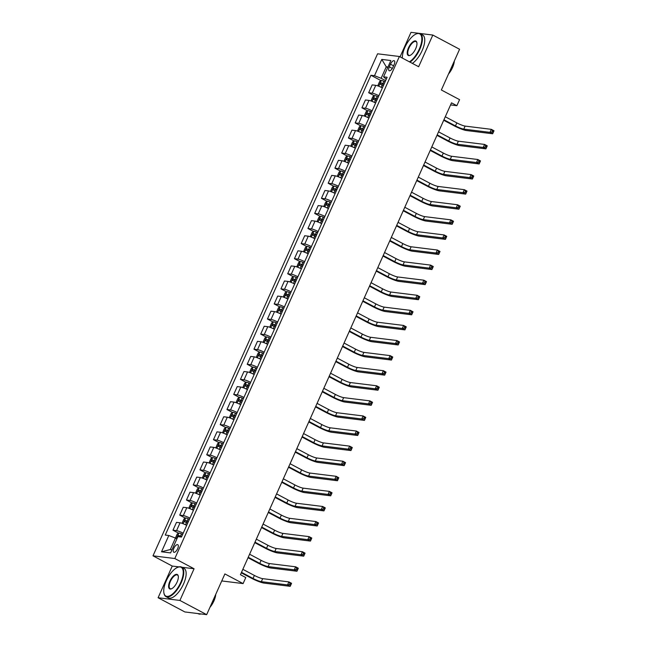 <?xml version="1.0" encoding="UTF-8"?>
<svg xmlns="http://www.w3.org/2000/svg" width="647" height="647" viewBox="0 0 647 647"><rect width="100%" height="100%" fill="white"/><g stroke="black" fill="none" stroke-linecap="round" stroke-linejoin="round"><path stroke-width="0.97" d="M177.658 548.688A4.278 1.795 -62 0 0 177.771 544.685A4.278 1.795 -62 0 0 173.881 548.227A4.278 1.795 -62 0 0 173.768 552.231A4.278 1.795 -62 0 0 177.658 548.688M158.094 597.739L184.856 611.949L206.668 614.65L179.906 600.44L194.076 568.762L174.811 558.531L152.999 555.83L172.264 566.06L158.094 597.739L179.906 600.44M174.811 558.531L399.385 56.491L377.573 53.798L152.999 555.83M418.989 33.337L411.007 32.35L400.048 56.847M399.385 56.491L418.649 66.73L432.819 35.051L419.321 33.377M432.819 35.051L459.58 49.261L441.359 89.99L459.564 99.654L456.863 105.687L451.509 102.841L240.433 574.706L245.787 577.553L243.086 583.586L224.889 573.921L206.668 614.65M390.473 64.182L389.284 66.835A4.141 1.739 -62 0 0 389.171 70.717A4.141 1.739 -62 0 0 392.939 67.288L394.128 64.635A4.141 1.739 -62 0 0 394.241 60.745A4.141 1.739 -62 0 0 390.473 64.182L393.586 65.832M387.957 67.013L386.259 66.803L381.132 78.271L374.492 75.707L370.925 75.262L165.244 535.061L168.81 535.498L175.45 538.061L170.323 549.529L172.021 549.74M374.492 75.707L381.779 59.411L390.853 60.535L383.566 76.823L386.259 79.217M168.81 535.498L161.524 551.794L170.606 552.91L177.893 536.622L181.459 537.067L387.132 77.268L383.566 76.823M221.751 580.941L243.086 583.586M450.587 104.911L456.863 105.687M387.707 67.571L386.259 66.803L381.779 59.411M385.62 80.657L381.132 78.271M176.906 538.83L175.45 538.061M370.925 75.262L381.059 80.649M382.377 87.895A5.346 0.768 -155.9 0 0 375.745 85.331L372.179 84.894L368.669 92.731L374.314 95.732M183.182 533.209A5.346 0.768 -155.9 0 0 176.55 530.645L172.984 530.2L178.629 533.201M172.984 530.2L176.494 522.364L180.06 522.8A5.346 0.768 -155.9 0 1 186.692 525.364M189.927 518.126A5.346 0.768 -155.9 0 0 183.295 515.562L179.729 515.117L185.374 518.118M179.729 515.117L183.238 507.272L186.805 507.717A5.346 0.768 -155.9 0 1 193.437 510.281M196.68 503.034A5.346 0.768 -155.9 0 0 190.04 500.479L186.473 500.034L192.119 503.034M186.473 500.034L189.983 492.189L193.55 492.634A5.346 0.768 -155.9 0 1 200.19 495.19M203.425 487.951A5.346 0.768 -155.9 0 0 196.793 485.387L193.227 484.951L198.872 487.943M193.227 484.951L196.737 477.106L200.303 477.543A5.346 0.768 -155.9 0 1 206.935 480.106M210.178 472.868A5.346 0.768 -155.9 0 0 203.538 470.304L199.972 469.859L205.617 472.86M199.972 469.859L203.481 462.023L207.048 462.459A5.346 0.768 -155.9 0 1 213.68 465.023M216.923 457.785A5.346 0.768 -155.9 0 0 210.291 455.221L206.725 454.776L212.362 457.777M206.725 454.776L210.226 446.931L213.793 447.376A5.346 0.768 -155.9 0 1 220.433 449.94M223.668 442.694A5.346 0.768 -155.9 0 0 217.036 440.138L213.47 439.693L219.115 442.694M213.47 439.693L216.98 431.848L220.546 432.293A5.346 0.768 -155.9 0 1 227.178 434.857M230.421 427.61A5.346 0.768 -155.9 0 0 223.781 425.047L220.215 424.61L225.86 427.602M220.215 424.61L223.725 416.765L227.291 417.202A5.346 0.768 -155.9 0 1 233.931 419.766M237.166 412.527A5.346 0.768 -155.9 0 0 230.534 409.963L226.968 409.527L232.605 412.519M226.968 409.527L230.469 401.682L234.036 402.119A5.346 0.768 -155.9 0 1 240.676 404.682M243.911 397.444A5.346 0.768 -155.9 0 0 237.279 394.88L233.713 394.435L239.358 397.436M233.713 394.435L237.223 386.591L240.789 387.035A5.346 0.768 -155.9 0 1 247.421 389.599M250.664 382.353A5.346 0.768 -155.9 0 0 244.024 379.797L240.458 379.352L246.103 382.353M240.458 379.352L243.968 371.507L247.534 371.952A5.346 0.768 -155.9 0 1 254.174 374.516M257.409 367.27A5.346 0.768 -155.9 0 0 250.777 364.706L247.211 364.269L252.856 367.261M247.211 364.269L250.721 356.424L254.287 356.861A5.346 0.768 -155.9 0 1 260.919 359.425M264.154 352.186A5.346 0.768 -155.9 0 0 257.522 349.623L253.956 349.186L259.601 352.178M253.956 349.186L257.466 341.341L261.032 341.778A5.346 0.768 -155.9 0 1 267.664 344.341M270.907 337.103A5.346 0.768 -155.9 0 0 264.267 334.539L260.701 334.095L266.346 337.095M260.701 334.095L264.211 326.25L267.777 326.695A5.346 0.768 -155.9 0 1 274.417 329.258M277.652 322.02A5.346 0.768 -155.9 0 0 271.02 319.456L267.454 319.011L273.099 322.012M267.454 319.011L270.964 311.167L274.53 311.611A5.346 0.768 -155.9 0 1 281.162 314.175M284.405 306.929A5.346 0.768 -155.9 0 0 277.765 304.365L274.199 303.928L279.844 306.921M274.199 303.928L277.709 296.083L281.275 296.52A5.346 0.768 -155.9 0 1 287.907 299.084M291.15 291.846A5.346 0.768 -155.9 0 0 284.518 289.282L280.952 288.845L286.589 291.837M280.952 288.845L284.454 281L288.02 281.437A5.346 0.768 -155.9 0 1 294.66 284.001M297.895 276.762A5.346 0.768 -155.9 0 0 291.263 274.199L287.697 273.754L293.342 276.754M287.697 273.754L291.207 265.909L294.773 266.354A5.346 0.768 -155.9 0 1 301.405 268.917M304.648 261.679A5.346 0.768 -155.9 0 0 298.008 259.115L294.442 258.671L300.087 261.671M294.442 258.671L297.952 250.826L301.518 251.271A5.346 0.768 -155.9 0 1 308.158 253.834M311.393 246.588A5.346 0.768 -155.9 0 0 304.761 244.024L301.195 243.587L306.832 246.58M301.195 243.587L304.697 235.743L308.263 236.179A5.346 0.768 -155.9 0 1 314.903 238.743M318.138 231.505A5.346 0.768 -155.9 0 0 311.506 228.941L307.94 228.504L313.585 231.497M307.94 228.504L311.45 220.659L315.016 221.096A5.346 0.768 -155.9 0 1 321.648 223.66M324.891 216.422A5.346 0.768 -155.9 0 0 318.251 213.858L314.685 213.413L320.33 216.413M314.685 213.413L318.195 205.568L321.761 206.013A5.346 0.768 -155.9 0 1 328.401 208.577M331.636 201.338A5.346 0.768 -155.9 0 0 325.004 198.775L321.438 198.33L327.083 201.33M321.438 198.33L324.948 190.485L328.514 190.93A5.346 0.768 -155.9 0 1 335.146 193.493M338.381 186.247A5.346 0.768 -155.9 0 0 331.749 183.683L328.183 183.247L333.828 186.239M328.183 183.247L331.693 175.402L335.259 175.847A5.346 0.768 -155.9 0 1 341.891 178.402M345.134 171.164A5.346 0.768 -155.9 0 0 338.494 168.6L334.928 168.163L340.573 171.156M334.928 168.163L338.438 160.319L342.004 160.755A5.346 0.768 -155.9 0 1 348.644 163.319M351.879 156.081A5.346 0.768 -155.9 0 0 345.247 153.517L341.681 153.072L347.326 156.073M341.681 153.072L345.191 145.227L348.757 145.672A5.346 0.768 -155.9 0 1 355.389 148.236M358.632 140.997A5.346 0.768 -155.9 0 0 351.992 138.434L348.426 137.989L354.071 140.989M348.426 137.989L351.936 130.144L355.502 130.589A5.346 0.768 -155.9 0 1 362.134 133.153M365.377 125.906A5.346 0.768 -155.9 0 0 358.745 123.342L355.179 122.906L360.816 125.906M355.179 122.906L358.681 115.061L362.247 115.506A5.346 0.768 -155.9 0 1 368.887 118.061M372.122 110.823A5.346 0.768 -155.9 0 0 365.49 108.259L361.924 107.823L367.569 110.815M361.924 107.823L365.434 99.978L369 100.414A5.346 0.768 -155.9 0 1 375.632 102.978M378.875 95.74A5.346 0.768 -155.9 0 0 372.235 93.176L368.669 92.731M161.524 551.794L170.323 549.529M194.076 568.762L181.928 567.257M178.936 566.885L172.264 566.06M381.576 87.482L382.409 87.838M378.495 86.14L378.026 85.145L379.643 81.522L381.366 80.463A3.542 0.51 24.1 0 1 383.922 81.296L385.111 81.797M443.931 119.784L455.472 125.906A6.68 0.962 -155.9 0 0 463.77 129.117L489.973 132.352L491.324 129.335L494.001 130.759L492.65 133.775L466.447 130.532A10.02 1.44 24.1 0 1 454 125.728L443.713 120.269M384.083 84.094L382.895 83.592A3.542 0.51 -155.9 0 0 380.913 82.881L380.266 84.328A3.542 0.51 24.1 0 1 382.248 85.04L383.436 85.541M381.803 85.145L382.45 83.698L383.978 84.32M445.282 116.759L456.822 122.89A6.68 0.962 -155.9 0 0 465.12 126.1L491.324 129.335L492.488 130.767L491.946 131.972L493.022 132.538L493.556 131.333L492.488 130.767M493.022 132.538L492.65 133.775L489.973 132.352L491.946 131.972M493.556 131.333L494.001 130.759M374.823 102.566L375.656 102.922M371.75 101.223L371.281 100.228L372.898 96.605L374.613 95.546A3.542 0.51 24.1 0 1 377.177 96.387L378.358 96.888M437.186 134.867L448.727 140.989A6.68 0.962 -155.9 0 0 457.025 144.2L483.228 147.443L484.579 144.427L487.256 145.842L485.905 148.859L459.702 145.624A10.02 1.44 24.1 0 1 447.247 140.811L436.968 135.352M377.33 99.177L376.15 98.676A3.542 0.51 -155.9 0 0 374.168 97.964L373.513 99.412A3.542 0.51 24.1 0 1 375.503 100.123L376.683 100.625M375.058 100.228L375.705 98.781L377.233 99.412M438.537 131.851L450.069 137.973A6.68 0.962 -155.9 0 0 458.375 141.183L484.579 144.427L485.743 145.85L485.201 147.055L486.269 147.621L486.811 146.416L485.743 145.85M486.269 147.621L485.905 148.859L483.228 147.443L485.201 147.055M486.811 146.416L487.256 145.842M368.078 117.649L368.911 118.005M364.997 116.306L364.528 115.312L366.145 111.688L367.868 110.629A3.542 0.51 24.1 0 1 370.424 111.47L371.613 111.971M430.441 149.95L441.974 156.081A6.68 0.962 -155.9 0 0 450.272 159.283L476.483 162.526L477.826 159.51L480.503 160.925L479.152 163.95L452.949 160.707A10.02 1.44 24.1 0 1 440.502 155.895L430.223 150.436M370.585 114.26L369.397 113.759A3.542 0.51 -155.9 0 0 367.415 113.047L366.768 114.495A3.542 0.51 24.1 0 1 368.75 115.206L369.938 115.708M368.313 115.312L368.96 113.864L370.48 114.495M431.784 146.934L443.324 153.064A6.68 0.962 -155.9 0 0 451.622 156.267L477.826 159.51L478.99 160.933L478.457 162.138L479.524 162.712L480.066 161.499L478.99 160.933M479.524 162.712L479.152 163.95L476.483 162.526L478.457 162.138M480.066 161.499L480.503 160.925M361.333 132.74L362.166 133.088M358.252 131.398L357.783 130.395L359.4 126.78L361.123 125.72A3.542 0.51 24.1 0 1 363.679 126.553L364.859 127.055M423.688 165.034L435.229 171.164A6.68 0.962 -155.9 0 0 443.527 174.367L469.73 177.61L471.081 174.593L473.758 176.016L472.407 179.033L446.204 175.79A10.02 1.44 24.1 0 1 433.757 170.978L423.47 165.519M363.84 129.351L362.652 128.85A3.542 0.51 -155.9 0 0 360.67 128.13L360.023 129.586A3.542 0.51 24.1 0 1 362.005 130.298L363.193 130.799M361.56 130.403L362.207 128.955L363.735 129.578M425.039 162.017L436.579 168.147A6.68 0.962 -155.9 0 0 444.877 171.35L471.081 174.593L472.245 176.016L471.703 177.229L472.779 177.796L473.313 176.591L472.245 176.016M472.779 177.796L472.407 179.033L469.73 177.61L471.703 177.229M473.313 176.591L473.758 176.016M354.58 147.823L355.413 148.171M351.507 146.481L351.03 145.486L352.655 141.863L354.37 140.803A3.542 0.51 24.1 0 1 356.926 141.636L358.115 142.138M416.943 180.117L428.476 186.247A6.68 0.962 -155.9 0 0 436.782 189.458L462.985 192.693L464.336 189.676L467.013 191.1L465.662 194.116L439.459 190.873A10.02 1.44 24.1 0 1 427.004 186.069L416.725 180.602M357.087 144.435L355.907 143.933A3.542 0.51 -155.9 0 0 353.917 143.222L353.27 144.669A3.542 0.51 24.1 0 1 355.26 145.381L356.44 145.882M354.815 145.486L355.462 144.038L356.99 144.661M418.294 177.1L429.826 183.23A6.68 0.962 -155.9 0 0 438.132 186.441L464.336 189.676L465.5 191.108L464.958 192.313L466.026 192.879L466.568 191.674L465.5 191.108M466.026 192.879L465.662 194.116L462.985 192.693L464.958 192.313M466.568 191.674L467.013 191.1M409.422 61.829A16.296 6.858 -62 0 0 419.28 49.156A16.296 6.858 -62 0 0 416.053 34.024A16.296 6.858 -62 0 0 404.893 47.377A16.296 6.858 -62 0 0 402.345 58.068M416.256 33.935A16.701 7.028 118 0 1 416.466 33.846A16.701 7.028 118 0 1 420.243 33.693A16.701 7.028 118 0 1 419.774 49.35A16.701 7.028 118 0 1 409.996 62.128M415.681 48.711A8.152 3.429 118 0 1 410.101 55.391A8.152 3.429 118 0 1 408.492 47.821A8.152 3.429 118 0 1 413.417 41.489A8.152 3.429 118 0 1 416.878 42.637A8.152 3.429 118 0 1 415.681 48.711M416.911 42.872A7.748 3.259 -62 0 0 416.037 41.594A7.748 3.259 -62 0 0 408.985 48.015A7.748 3.259 -62 0 0 408.775 55.286A7.748 3.259 -62 0 0 410.319 55.294M453.539 62.759A16.701 7.028 118 0 1 452.107 66.52A16.701 7.028 118 0 1 450.207 70.216M454.356 60.947A12.026 5.055 118 0 1 452.504 67.571A12.026 5.055 118 0 1 448.549 73.936M420.243 33.693L422.596 34.938A16.701 7.028 118 0 1 422.127 50.603A16.701 7.028 118 0 1 412.349 63.382M180.675 582.567A16.296 6.858 -62 0 0 177.448 567.435A16.296 6.858 -62 0 0 166.287 580.788A16.296 6.858 -62 0 0 163.901 592.943A16.296 6.858 -62 0 0 170.816 595.24A16.296 6.858 -62 0 0 180.675 582.567M177.65 567.346A16.701 7.028 118 0 1 177.86 567.257A16.701 7.028 118 0 1 181.629 567.104A16.701 7.028 118 0 1 181.168 582.761A16.701 7.028 118 0 1 165.972 596.599A16.701 7.028 118 0 1 163.982 593.388A16.701 7.028 118 0 1 163.942 593.162M177.076 582.122A8.152 3.429 118 0 1 171.495 588.802A8.152 3.429 118 0 1 169.886 581.232A8.152 3.429 118 0 1 174.811 574.9A8.152 3.429 118 0 1 178.273 576.048A8.152 3.429 118 0 1 177.076 582.122M178.305 576.283A7.748 3.259 -62 0 0 177.432 575.005A7.748 3.259 -62 0 0 170.379 581.427A7.748 3.259 -62 0 0 170.169 588.689A7.748 3.259 -62 0 0 171.714 588.705M214.933 596.17A16.701 7.028 118 0 1 213.494 599.931A16.701 7.028 118 0 1 211.601 603.627M215.75 594.358A12.026 5.055 118 0 1 213.898 600.982A12.026 5.055 118 0 1 209.935 607.339M181.629 567.104L183.991 568.349A16.701 7.028 118 0 1 183.522 584.015A16.701 7.028 118 0 1 168.325 597.852L165.972 596.599M201.071 613.954A16.701 7.028 118 0 1 198.297 613.768L197.925 613.566M347.835 162.907L348.668 163.262M344.754 161.564L344.285 160.569L345.902 156.946L347.625 155.887A3.542 0.51 24.1 0 1 350.181 156.728L351.37 157.229M410.19 195.208L421.731 201.33A6.68 0.962 -155.9 0 0 430.029 204.541L456.232 207.784L457.583 204.767L460.26 206.183L458.909 209.199L432.706 205.964A10.02 1.44 24.1 0 1 420.259 201.152L409.98 195.693M350.342 159.518L349.154 159.016A3.542 0.51 -155.9 0 0 347.172 158.305L346.525 159.752A3.542 0.51 24.1 0 1 348.507 160.464L349.695 160.966M348.062 160.569L348.717 159.122L350.237 159.752M411.541 192.191L423.081 198.314A6.68 0.962 -155.9 0 0 431.379 201.524L457.583 204.767L458.747 206.191L458.213 207.396L459.281 207.962L459.823 206.757L458.747 206.191M459.281 207.962L458.909 209.199L456.232 207.784L458.213 207.396M459.823 206.757L460.26 206.183M341.09 177.99L341.923 178.346M338.009 176.647L337.54 175.652L339.157 172.029L340.88 170.97A3.542 0.51 24.1 0 1 343.436 171.811L344.616 172.312M403.445 210.291L414.986 216.422A6.68 0.962 -155.9 0 0 423.284 219.624L449.487 222.867L450.838 219.851L453.515 221.266L452.164 224.291L425.961 221.048A10.02 1.44 24.1 0 1 413.506 216.235L403.227 210.776M343.597 174.601L342.409 174.1A3.542 0.51 -155.9 0 0 340.427 173.388L339.78 174.836A3.542 0.51 24.1 0 1 341.762 175.547L342.942 176.049M341.317 175.652L341.964 174.205L343.492 174.836M404.796 207.275L416.336 213.397A6.68 0.962 -155.9 0 0 424.634 216.608L450.838 219.851L452.002 221.274L451.46 222.479L452.536 223.053L453.07 221.84L452.002 221.274M452.536 223.053L452.164 224.291L449.487 222.867L451.46 222.479M453.07 221.84L453.515 221.266M334.337 193.081L335.17 193.429M331.264 191.73L330.787 190.736L332.412 187.12L334.127 186.061A3.542 0.51 24.1 0 1 336.683 186.894L337.871 187.395M396.7 225.374L408.233 231.505A6.68 0.962 -155.9 0 0 416.539 234.707L442.742 237.95L444.093 234.934L446.77 236.357L445.419 239.374L419.207 236.131A10.02 1.44 24.1 0 1 406.761 231.319L396.482 225.86M336.844 189.692L335.664 189.191A3.542 0.51 -155.9 0 0 333.674 188.471L333.027 189.927A3.542 0.51 24.1 0 1 335.009 190.639L336.197 191.14M334.572 190.744L335.219 189.296L336.739 189.919M398.051 222.358L409.583 228.488A6.68 0.962 -155.9 0 0 417.881 231.691L444.093 234.934L445.257 236.357L444.715 237.57L445.783 238.136L446.325 236.931L445.257 236.357M445.783 238.136L445.419 239.374L442.742 237.95L444.715 237.57M446.325 236.931L446.77 236.357M327.592 208.164L328.425 208.512M324.511 206.822L324.042 205.827L325.659 202.204L327.382 201.144A3.542 0.51 24.1 0 1 329.938 201.977L331.127 202.479M389.947 240.458L401.488 246.588A6.68 0.962 -155.9 0 0 409.786 249.799L435.989 253.034L437.34 250.017L440.017 251.44L438.666 254.457L412.462 251.214A10.02 1.44 24.1 0 1 400.016 246.402L389.737 240.943M330.099 204.775L328.911 204.274A3.542 0.51 -155.9 0 0 326.929 203.562L326.282 205.01A3.542 0.51 24.1 0 1 328.264 205.722L329.452 206.223M327.819 205.827L328.466 204.379L329.994 205.002M391.298 237.441L402.838 243.571A6.68 0.962 -155.9 0 0 411.136 246.774L437.34 250.017L438.504 251.448L437.962 252.653L439.038 253.22L439.58 252.015L438.504 251.448M439.038 253.22L438.666 254.457L435.989 253.034L437.962 252.653M439.58 252.015L440.017 251.44M320.847 223.247L321.68 223.603M317.766 221.905L317.297 220.91L318.914 217.287L320.629 216.227A3.542 0.51 24.1 0 1 323.193 217.068L324.373 217.57M383.202 255.549L394.743 261.671A6.68 0.962 -155.9 0 0 403.041 264.882L429.244 268.125L430.595 265.1L433.272 266.524L431.921 269.54L405.718 266.297A10.02 1.44 24.1 0 1 393.263 261.493L382.984 256.034M323.346 219.859L322.166 219.357A3.542 0.51 -155.9 0 0 320.184 218.646L319.537 220.093A3.542 0.51 24.1 0 1 321.519 220.805L322.699 221.306M321.074 220.91L321.721 219.462L323.249 220.093M384.553 252.532L396.085 258.654A6.68 0.962 -155.9 0 0 404.391 261.865L430.595 265.1L431.759 266.532L431.217 267.737L432.285 268.303L432.827 267.098L431.759 266.532M432.285 268.303L431.921 269.54L429.244 268.125L431.217 267.737M432.827 267.098L433.272 266.524M314.094 238.331L314.927 238.686M311.013 236.988L310.544 235.993L312.169 232.37L313.884 231.311A3.542 0.51 24.1 0 1 316.44 232.152L317.628 232.653M376.457 270.632L387.99 276.754A6.68 0.962 -155.9 0 0 396.296 279.965L422.499 283.208L423.85 280.191L426.519 281.607L425.176 284.623L398.964 281.388A10.02 1.44 24.1 0 1 386.518 276.576L376.239 271.117M316.601 234.942L315.412 234.44A3.542 0.51 -155.9 0 0 313.431 233.729L312.784 235.176A3.542 0.51 24.1 0 1 314.765 235.888L315.954 236.39M314.329 235.993L314.976 234.546L316.496 235.176M377.808 267.615L389.34 273.738A6.68 0.962 -155.9 0 0 397.638 276.948L423.85 280.191L425.006 281.615L424.472 282.82L425.54 283.394L426.082 282.181L425.006 281.615M425.54 283.394L425.176 284.623L422.499 283.208L424.472 282.82M426.082 282.181L426.519 281.607M307.349 253.422L308.182 253.77M304.268 252.071L303.799 251.076L305.416 247.461L307.139 246.394A3.542 0.51 24.1 0 1 309.695 247.235L310.883 247.736M369.704 285.715L381.245 291.846A6.68 0.962 -155.9 0 0 389.543 295.048L415.746 298.291L417.097 295.275L419.774 296.698L418.423 299.715L392.219 296.472A10.02 1.44 24.1 0 1 379.773 291.66L369.486 286.2M309.856 250.033L308.668 249.532A3.542 0.51 -155.9 0 0 306.686 248.812L306.039 250.26A3.542 0.51 24.1 0 1 308.021 250.979L309.209 251.481M307.576 251.085L308.223 249.637L309.751 250.26M371.055 282.699L382.595 288.829A6.68 0.962 -155.9 0 0 390.893 292.032L417.097 295.275L418.261 296.698L417.719 297.911L418.795 298.477L419.329 297.272L418.261 296.698M418.795 298.477L418.423 299.715L415.746 298.291L417.719 297.911M419.329 297.272L419.774 296.698M300.596 268.505L301.429 268.853M297.523 267.162L297.054 266.168L298.671 262.545L300.386 261.485A3.542 0.51 24.1 0 1 302.95 262.318L304.13 262.819M362.959 300.798L374.5 306.929A6.68 0.962 -155.9 0 0 382.798 310.131L409.001 313.374L410.352 310.358L413.029 311.781L411.678 314.798L385.475 311.555A10.02 1.44 24.1 0 1 373.02 306.743L362.741 301.284M303.103 265.116L301.923 264.615A3.542 0.51 -155.9 0 0 299.941 263.903L299.286 265.351A3.542 0.51 24.1 0 1 301.276 266.063L302.456 266.564M300.831 266.168L301.478 264.72L303.006 265.343M364.31 297.782L375.842 303.912A6.68 0.962 -155.9 0 0 384.148 307.115L410.352 310.358L411.516 311.789L410.974 312.994L412.042 313.56L412.584 312.355L411.516 311.789M412.042 313.56L411.678 314.798L409.001 313.374L410.974 312.994M412.584 312.355L413.029 311.781M293.851 283.588L294.684 283.944M290.77 282.246L290.301 281.251L291.918 277.628L293.641 276.568A3.542 0.51 24.1 0 1 296.197 277.409L297.385 277.911M356.214 315.89L367.747 322.012A6.68 0.962 -155.9 0 0 376.044 325.223L402.256 328.458L403.599 325.441L406.276 326.864L404.925 329.881L378.721 326.638A10.02 1.44 24.1 0 1 366.275 321.834L355.996 316.375M296.358 280.2L295.169 279.698A3.542 0.51 -155.9 0 0 293.188 278.986L292.541 280.434A3.542 0.51 24.1 0 1 294.522 281.146L295.711 281.647M294.086 281.251L294.733 279.803L296.253 280.434M357.556 312.873L369.097 318.995A6.68 0.962 -155.9 0 0 377.395 322.206L403.599 325.441L404.763 326.872L404.229 328.078L405.297 328.644L405.839 327.439L404.763 326.872M405.297 328.644L404.925 329.881L402.256 328.458L404.229 328.078M405.839 327.439L406.276 326.864M287.106 298.671L287.939 299.027M284.025 297.329L283.556 296.334L285.173 292.711L286.896 291.651A3.542 0.51 24.1 0 1 289.452 292.493L290.632 292.994M349.461 330.973L361.002 337.095A6.68 0.962 -155.9 0 0 369.3 340.306L395.503 343.549L396.854 340.532L399.531 341.948L398.18 344.964L371.976 341.729A10.02 1.44 24.1 0 1 359.53 336.917L349.243 331.458M289.613 295.283L288.425 294.781A3.542 0.51 -155.9 0 0 286.443 294.07L285.796 295.517A3.542 0.51 24.1 0 1 287.778 296.229L288.966 296.73M287.333 296.334L287.98 294.886L289.508 295.517M350.811 327.956L362.352 334.078A6.68 0.962 -155.9 0 0 370.65 337.289L396.854 340.532L398.018 341.956L397.476 343.161L398.552 343.735L399.086 342.522L398.018 341.956M398.552 343.735L398.18 344.964L395.503 343.549L397.476 343.161M399.086 342.522L399.531 341.948M280.353 313.763L281.186 314.11M277.28 312.412L276.803 311.417L278.428 307.802L280.143 306.735A3.542 0.51 24.1 0 1 282.699 307.576L283.887 308.077M342.716 346.056L354.249 352.186A6.68 0.962 -155.9 0 0 362.555 355.389L388.758 358.632L390.109 355.615L392.786 357.039L391.435 360.055L365.231 356.812A10.02 1.44 24.1 0 1 352.777 352L342.498 346.541M282.86 310.374L281.68 309.873A3.542 0.51 -155.9 0 0 279.69 309.153L279.043 310.6A3.542 0.51 24.1 0 1 281.033 311.32L282.213 311.822M280.588 311.425L281.235 309.978L282.763 310.6M344.067 343.039L355.599 349.17A6.68 0.962 -155.9 0 0 363.905 352.372L390.109 355.615L391.273 357.039L390.731 358.244L391.799 358.818L392.341 357.613L391.273 357.039M391.799 358.818L391.435 360.055L388.758 358.632L390.731 358.244M392.341 357.613L392.786 357.039M273.608 328.846L274.441 329.194M270.527 327.503L270.058 326.509L271.675 322.885L273.398 321.826A3.542 0.51 24.1 0 1 275.954 322.659L277.142 323.16M335.963 361.139L347.504 367.27A6.68 0.962 -155.9 0 0 355.801 370.472L382.005 373.715L383.356 370.699L386.033 372.122L384.682 375.139L358.478 371.896A10.02 1.44 24.1 0 1 346.032 367.084L335.753 361.624M276.115 325.457L274.926 324.956A3.542 0.51 -155.9 0 0 272.945 324.244L272.298 325.692A3.542 0.51 24.1 0 1 274.279 326.403L275.468 326.905M273.835 326.509L274.49 325.061L276.01 325.684M337.313 358.123L348.854 364.253A6.68 0.962 -155.9 0 0 357.152 367.456L383.356 370.699L384.52 372.13L383.986 373.335L385.054 373.901L385.596 372.696L384.52 372.13M385.054 373.901L384.682 375.139L382.005 373.715L383.986 373.335M385.596 372.696L386.033 372.122M266.863 343.929L267.696 344.285M263.782 342.587L263.313 341.592L264.93 337.969L266.653 336.909A3.542 0.51 24.1 0 1 269.209 337.75L270.389 338.252M329.218 376.23L340.759 382.353A6.68 0.962 -155.9 0 0 349.057 385.563L375.26 388.798L376.611 385.782L379.288 387.205L377.937 390.222L351.733 386.979A10.02 1.44 24.1 0 1 339.279 382.175L329 376.716M269.37 340.54L268.182 340.039A3.542 0.51 -155.9 0 0 266.2 339.327L265.553 340.775A3.542 0.51 24.1 0 1 267.534 341.487L268.715 341.988M267.09 341.592L267.737 340.144L269.265 340.775M330.568 373.214L342.109 379.336A6.68 0.962 -155.9 0 0 350.407 382.547L376.611 385.782L377.775 387.213L377.233 388.418L378.309 388.984L378.843 387.779L377.775 387.213M378.309 388.984L377.937 390.222L375.26 388.798L377.233 388.418M378.843 387.779L379.288 387.205M260.11 359.012L260.943 359.368M257.037 357.67L256.56 356.675L258.185 353.052L259.9 351.992A3.542 0.51 24.1 0 1 262.456 352.833L263.644 353.335M322.473 391.314L334.006 397.436A6.68 0.962 -155.9 0 0 342.312 400.647L368.515 403.89L369.866 400.873L372.543 402.288L371.192 405.305L344.988 402.07A10.02 1.44 24.1 0 1 332.534 397.258L322.255 391.799M262.617 355.624L261.437 355.122A3.542 0.51 -155.9 0 0 259.447 354.41L258.8 355.858A3.542 0.51 24.1 0 1 260.781 356.57L261.97 357.071M260.345 356.675L260.992 355.227L262.512 355.858M323.823 388.297L335.356 394.419A6.68 0.962 -155.9 0 0 343.654 397.63L369.866 400.873L371.03 402.297L370.488 403.502L371.556 404.076L372.098 402.863L371.03 402.297M371.556 404.076L371.192 405.305L368.515 403.89L370.488 403.502M372.098 402.863L372.543 402.288M253.365 374.103L254.198 374.451M250.284 372.753L249.815 371.758L251.432 368.143L253.155 367.075A3.542 0.51 24.1 0 1 255.711 367.917L256.899 368.418M315.72 406.397L327.261 412.527A6.68 0.962 -155.9 0 0 335.558 415.73L361.762 418.973L363.113 415.956L365.79 417.38L364.439 420.396L338.235 417.153A10.02 1.44 24.1 0 1 325.789 412.341L315.51 406.882M255.872 370.715L254.683 370.213A3.542 0.51 -155.9 0 0 252.702 369.494L252.055 370.941A3.542 0.51 24.1 0 1 254.036 371.661L255.225 372.162M253.592 371.766L254.239 370.31L255.767 370.941M317.07 403.38L328.611 409.511A6.68 0.962 -155.9 0 0 336.909 412.713L363.113 415.956L364.277 417.38L363.735 418.585L364.811 419.159L365.353 417.954L364.277 417.38M364.811 419.159L364.439 420.396L361.762 418.973L363.735 418.585M365.353 417.954L365.79 417.38M246.62 389.187L247.453 389.534M243.539 387.844L243.07 386.841L244.687 383.226L246.402 382.167A3.542 0.51 24.1 0 1 248.966 383L250.146 383.501M308.975 421.48L320.516 427.61A6.68 0.962 -155.9 0 0 328.813 430.813L355.017 434.056L356.368 431.039L359.045 432.463L357.694 435.48L331.49 432.236A10.02 1.44 24.1 0 1 319.036 427.424L308.756 421.965M249.119 385.798L247.938 385.297A3.542 0.51 -155.9 0 0 245.957 384.585L245.31 386.033A3.542 0.51 24.1 0 1 247.291 386.744L248.472 387.246M246.847 386.849L247.494 385.402L249.022 386.024M310.325 418.463L321.858 424.594A6.68 0.962 -155.9 0 0 330.164 427.796L356.368 431.039L357.532 432.463L356.99 433.676L358.058 434.242L358.6 433.037L357.532 432.463M358.058 434.242L357.694 435.48L355.017 434.056L356.99 433.676M358.6 433.037L359.045 432.463M239.867 404.27L240.7 404.626M236.786 402.927L236.317 401.933L237.942 398.309L239.657 397.25A3.542 0.51 24.1 0 1 242.213 398.083L243.401 398.592M302.23 436.571L313.763 442.694A6.68 0.962 -155.9 0 0 322.069 445.904L348.272 449.139L349.623 446.123L352.291 447.546L350.949 450.563L324.737 447.32A10.02 1.44 24.1 0 1 312.291 442.516L302.012 437.057M242.374 400.881L241.185 400.38A3.542 0.51 -155.9 0 0 239.204 399.668L238.557 401.116A3.542 0.51 24.1 0 1 240.538 401.827L241.727 402.329M240.102 401.933L240.749 400.485L242.269 401.116M303.58 433.555L315.113 439.677A6.68 0.962 -155.9 0 0 323.411 442.888L349.623 446.123L350.779 447.554L350.245 448.759L351.313 449.325L351.855 448.12L350.779 447.554M351.313 449.325L350.949 450.563L348.272 449.139L350.245 448.759M351.855 448.12L352.291 447.546M233.122 419.353L233.955 419.709M230.041 418.011L229.572 417.016L231.189 413.393L232.912 412.333A3.542 0.51 24.1 0 1 235.468 413.174L236.656 413.676M295.477 451.655L307.018 457.777A6.68 0.962 -155.9 0 0 315.315 460.987L341.519 464.231L342.87 461.214L345.547 462.629L344.196 465.646L317.992 462.411A10.02 1.44 24.1 0 1 305.546 457.599L295.258 452.14M235.629 415.964L234.44 415.463A3.542 0.51 -155.9 0 0 232.459 414.751L231.812 416.199A3.542 0.51 24.1 0 1 233.793 416.911L234.982 417.412M233.349 417.016L233.996 415.568L235.524 416.199M296.827 448.638L308.368 454.76A6.68 0.962 -155.9 0 0 316.666 457.971L342.87 461.214L344.034 462.637L343.492 463.842L344.568 464.409L345.102 463.203L344.034 462.637M344.568 464.409L344.196 465.646L341.519 464.231L343.492 463.842M345.102 463.203L345.547 462.629M226.369 434.444L227.202 434.792M223.296 433.094L222.827 432.099L224.444 428.484L226.159 427.416A3.542 0.51 24.1 0 1 228.723 428.257L229.903 428.759M288.732 466.738L300.273 472.868A6.68 0.962 -155.9 0 0 308.57 476.071L334.774 479.314L336.125 476.297L338.802 477.721L337.451 480.737L311.247 477.494A10.02 1.44 24.1 0 1 298.793 472.682L288.513 467.223M228.876 431.056L227.695 430.546A3.542 0.51 -155.9 0 0 225.714 429.834L225.059 431.282A3.542 0.51 24.1 0 1 227.048 432.002L228.229 432.503M226.604 432.107L227.251 430.651L228.779 431.282M290.082 463.721L301.615 469.851A6.68 0.962 -155.9 0 0 309.921 473.054L336.125 476.297L337.289 477.721L336.747 478.926L337.815 479.5L338.357 478.287L337.289 477.721M337.815 479.5L337.451 480.737L334.774 479.314L336.747 478.926M338.357 478.287L338.802 477.721M219.624 449.528L220.457 449.875M216.543 448.185L216.074 447.182L217.691 443.567L219.414 442.508A3.542 0.51 24.1 0 1 221.97 443.341L223.158 443.842M281.987 481.821L293.52 487.951A6.68 0.962 -155.9 0 0 301.817 491.154L328.029 494.397L329.372 491.38L332.048 492.804L330.698 495.82L304.494 492.577A10.02 1.44 24.1 0 1 292.048 487.765L281.768 482.306M222.131 446.139L220.942 445.637A3.542 0.51 -155.9 0 0 218.961 444.926L218.314 446.373A3.542 0.51 24.1 0 1 220.295 447.085L221.484 447.587M219.859 447.19L220.506 445.743L222.026 446.365M283.329 478.804L294.87 484.935A6.68 0.962 -155.9 0 0 303.168 488.137L329.372 491.38L330.536 492.804L330.002 494.017L331.07 494.583L331.612 493.378L330.536 492.804M331.07 494.583L330.698 495.82L328.029 494.397L330.002 494.017M331.612 493.378L332.048 492.804M212.879 464.611L213.712 464.967M209.798 463.268L209.329 462.273L210.946 458.65L212.669 457.591A3.542 0.51 24.1 0 1 215.225 458.424L216.405 458.925M275.234 496.912L286.775 503.034A6.68 0.962 -155.9 0 0 295.072 506.245L321.276 509.48L322.627 506.464L325.304 507.887L323.953 510.904L297.749 507.66A10.02 1.44 24.1 0 1 285.303 502.856L275.015 497.397M215.386 461.222L214.197 460.721A3.542 0.51 -155.9 0 0 212.216 460.009L211.569 461.457A3.542 0.51 24.1 0 1 213.55 462.168L214.739 462.67M213.106 462.273L213.753 460.826L215.281 461.457M276.584 493.896L288.125 500.018A6.68 0.962 -155.9 0 0 296.423 503.229L322.627 506.464L323.791 507.895L323.249 509.1L324.325 509.666L324.859 508.461L323.791 507.895M324.325 509.666L323.953 510.904L321.276 509.48L323.249 509.1M324.859 508.461L325.304 507.887M206.126 479.694L206.959 480.05M203.053 478.351L202.576 477.357L204.201 473.733L205.916 472.674A3.542 0.51 24.1 0 1 208.471 473.515L209.66 474.016M268.489 511.995L280.022 518.118A6.68 0.962 -155.9 0 0 288.327 521.328L314.531 524.571L315.882 521.555L318.559 522.97L317.208 525.987L291.004 522.752A10.02 1.44 24.1 0 1 278.55 517.94L268.27 512.481M208.633 476.305L207.452 475.804A3.542 0.51 -155.9 0 0 205.463 475.092L204.816 476.54A3.542 0.51 24.1 0 1 206.805 477.251L207.986 477.753M206.361 477.357L207.008 475.909L208.536 476.54M269.839 508.979L281.372 515.101A6.68 0.962 -155.9 0 0 289.678 518.312L315.882 521.555L317.046 522.978L316.504 524.183L317.572 524.749L318.114 523.544L317.046 522.978M317.572 524.749L317.208 525.987L314.531 524.571L316.504 524.183M318.114 523.544L318.559 522.97M199.381 494.785L200.214 495.133M196.3 493.435L195.831 492.44L197.448 488.825L199.171 487.757A3.542 0.51 24.1 0 1 201.727 488.598L202.915 489.1M261.736 527.079L273.277 533.209A6.68 0.962 -155.9 0 0 281.574 536.412L307.778 539.655L309.129 536.638L311.805 538.061L310.455 541.078L284.251 537.835A10.02 1.44 24.1 0 1 271.805 533.023L261.525 527.564M201.888 491.388L200.699 490.887A3.542 0.51 -155.9 0 0 198.718 490.175L198.071 491.623A3.542 0.51 24.1 0 1 200.052 492.343L201.241 492.844M199.608 492.44L200.263 490.992L201.783 491.623M263.086 524.062L274.627 530.192A6.68 0.962 -155.9 0 0 282.925 533.395L309.129 536.638L310.293 538.061L309.759 539.266L310.827 539.841L311.369 538.627L310.293 538.061M310.827 539.841L310.455 541.078L307.778 539.655L309.759 539.266M311.369 538.627L311.805 538.061M192.636 509.868L193.469 510.216M189.555 508.526L189.086 507.523L190.703 503.908L192.426 502.848A3.542 0.51 24.1 0 1 194.982 503.681L196.162 504.183M254.991 542.162L266.532 548.292A6.68 0.962 -155.9 0 0 274.829 551.495L301.033 554.738L302.384 551.721L305.06 553.145L303.71 556.161L277.506 552.918A10.02 1.44 24.1 0 1 265.052 548.106L254.772 542.647M195.143 506.48L193.954 505.978A3.542 0.51 -155.9 0 0 191.973 505.267L191.326 506.714A3.542 0.51 24.1 0 1 193.307 507.426L194.488 507.927M192.863 507.531L193.51 506.083L195.038 506.706M256.341 539.145L267.882 545.275A6.68 0.962 -155.9 0 0 276.18 548.478L302.384 551.721L303.548 553.145L303.006 554.358L304.082 554.924L304.616 553.719L303.548 553.145M304.082 554.924L303.71 556.161L301.033 554.738L303.006 554.358M304.616 553.719L305.06 553.145M185.883 524.952L186.716 525.307M182.81 523.609L182.333 522.614L183.958 518.991L185.673 517.932A3.542 0.51 24.1 0 1 188.228 518.765L189.417 519.266M248.246 557.253L259.779 563.375A6.68 0.962 -155.9 0 0 268.084 566.586L294.288 569.821L295.639 566.804L298.316 568.228L296.965 571.244L270.761 568.001A10.02 1.44 24.1 0 1 258.307 563.197L248.027 557.738M188.39 521.563L187.209 521.061A3.542 0.51 -155.9 0 0 185.22 520.35L184.573 521.797A3.542 0.51 24.1 0 1 186.554 522.509L187.743 523.011M186.118 522.614L186.765 521.167L188.285 521.789M249.596 554.228L261.129 560.359A6.68 0.962 -155.9 0 0 269.427 563.569L295.639 566.804L296.803 568.236L296.261 569.441L297.329 570.007L297.871 568.802L296.803 568.236M297.329 570.007L296.965 571.244L294.288 569.821L296.261 569.441M297.871 568.802L298.316 568.228M175.863 538.28L175.588 537.697L177.205 534.074L178.928 533.015A3.542 0.51 24.1 0 1 181.483 533.856L182.672 534.357M241.493 572.336L253.034 578.458A6.68 0.962 -155.9 0 0 261.331 581.669L287.535 584.912L288.885 581.896L291.562 583.311L290.212 586.328L264.008 583.093A10.02 1.44 24.1 0 1 251.562 578.281L241.282 572.821M181.645 536.646L180.456 536.145A3.542 0.51 -155.9 0 0 178.475 535.433L177.828 536.881M178.475 535.433L181.54 536.881M242.843 569.32L254.384 575.442A6.68 0.962 -155.9 0 0 262.682 578.653L288.885 581.896L290.05 583.319L289.508 584.524L290.584 585.09L291.126 583.885L290.05 583.319M290.584 585.09L290.212 586.328L287.535 584.912L289.508 584.524M291.126 583.885L291.562 583.311M372.235 93.176L375.745 85.331M365.49 108.259L369 100.414M358.745 123.342L362.247 115.506M351.992 138.434L355.502 130.589M345.247 153.517L348.757 145.672M338.494 168.6L342.004 160.755M331.749 183.683L335.259 175.847M325.004 198.775L328.514 190.93M318.251 213.858L321.761 206.013M311.506 228.941L315.016 221.096M304.761 244.024L308.263 236.179M298.008 259.115L301.518 251.271M291.263 274.199L294.773 266.354M284.518 289.282L288.02 281.437M277.765 304.365L281.275 296.52M271.02 319.456L274.53 311.611M264.267 334.539L267.777 326.695M257.522 349.623L261.032 341.778M250.777 364.706L254.287 356.861M244.024 379.797L247.534 371.952M237.279 394.88L240.789 387.035M230.534 409.963L234.036 402.119M223.781 425.047L227.291 417.202M217.036 440.138L220.546 432.293M210.291 455.221L213.793 447.376M203.538 470.304L207.048 462.459M196.793 485.387L200.303 477.543M190.04 500.479L193.55 492.634M183.295 515.562L186.805 507.717M176.55 530.645L180.06 522.8M392.317 68.445L389.284 66.835M381.318 80.487L378.746 86.237M382.248 85.04L381.229 87.313M383.922 81.296L382.895 83.592M456.822 122.89L455.472 125.906M465.12 126.1L463.77 129.117M382.45 83.698L380.913 82.881M374.573 95.57L372.001 101.32M375.503 100.123L374.484 102.396M377.177 96.387L376.15 98.676M450.069 137.973L448.727 140.989M458.375 141.183L457.025 144.2M375.705 98.781L374.168 97.964M367.828 110.661L365.256 116.403M368.75 115.206L367.731 117.487M370.424 111.47L369.397 113.759M443.324 153.064L441.974 156.081M451.622 156.267L450.272 159.283M368.96 113.864L367.415 113.047M361.075 125.744L358.503 131.495M362.005 130.298L360.986 132.57M363.679 126.553L362.652 128.85M436.579 168.147L435.229 171.164M444.877 171.35L443.527 174.367M362.207 128.955L360.67 128.13M354.33 140.828L351.758 146.578M355.26 145.381L354.241 147.653M356.926 141.636L355.907 143.933M429.826 183.23L428.476 186.247M438.132 186.441L436.782 189.458M355.462 144.038L353.917 143.222M347.585 155.911L345.013 161.661M348.507 160.464L347.488 162.737M350.181 156.728L349.154 159.016M423.081 198.314L421.731 201.33M431.379 201.524L430.029 204.541M348.717 159.122L347.172 158.305M340.832 171.002L338.26 176.744M341.762 175.547L340.743 177.828M343.436 171.811L342.409 174.1M416.336 213.397L414.986 216.422M424.634 216.608L423.284 219.624M341.964 174.205L340.427 173.388M334.087 186.085L331.515 191.835M335.009 190.639L333.998 192.911M336.683 186.894L335.664 189.191M409.583 228.488L408.233 231.505M417.881 231.691L416.539 234.707M335.219 189.296L333.674 188.471M327.333 201.168L324.77 206.919M328.264 205.722L327.245 207.994M329.938 201.977L328.911 204.274M402.838 243.571L401.488 246.588M411.136 246.774L409.786 249.799M328.466 204.379L326.929 203.562M320.588 216.252L318.017 222.002M321.519 220.805L320.5 223.078M323.193 217.068L322.166 219.357M396.085 258.654L394.743 261.671M404.391 261.865L403.041 264.882M321.721 219.462L320.184 218.646M313.844 231.335L311.272 237.085M314.765 235.888L313.755 238.169M316.44 232.152L315.412 234.44M389.34 273.738L387.99 276.754M397.638 276.948L396.296 279.965M314.976 234.546L313.431 233.729M307.09 246.426L304.519 252.168M308.021 250.979L307.002 253.252M309.695 247.235L308.668 249.532M382.595 288.829L381.245 291.846M390.893 292.032L389.543 295.048M308.223 249.637L306.686 248.812M300.345 261.509L297.774 267.26M301.276 266.063L300.257 268.335M302.95 262.318L301.923 264.615M375.842 303.912L374.5 306.929M384.148 307.115L382.798 310.131M301.478 264.72L299.941 263.903M293.601 276.592L291.029 282.343M294.522 281.146L293.503 283.418M296.197 277.409L295.169 279.698M369.097 318.995L367.747 322.012M377.395 322.206L376.044 325.223M294.733 279.803L293.188 278.986M286.847 291.676L284.276 297.426M287.778 296.229L286.758 298.51M289.452 292.493L288.425 294.781M362.352 334.078L361.002 337.095M370.65 337.289L369.3 340.306M287.98 294.886L286.443 294.07M280.102 306.767L277.531 312.509M281.033 311.32L280.014 313.593M282.699 307.576L281.68 309.873M355.599 349.17L354.249 352.186M363.905 352.372L362.555 355.389M281.235 309.978L279.69 309.153M273.358 321.85L270.786 327.6M274.279 326.403L273.26 328.676M275.954 322.659L274.926 324.956M348.854 364.253L347.504 367.27M357.152 367.456L355.801 370.472M274.49 325.061L272.945 324.244M266.604 336.933L264.033 342.684M267.534 341.487L266.515 343.759M269.209 337.75L268.182 340.039M342.109 379.336L340.759 382.353M350.407 382.547L349.057 385.563M267.737 340.144L266.2 339.327M259.859 352.017L257.288 357.767M260.781 356.57L259.77 358.85M262.456 352.833L261.437 355.122M335.356 394.419L334.006 397.436M343.654 397.63L342.312 400.647M260.992 355.227L259.447 354.41M253.106 367.108L250.543 372.85M254.036 371.661L253.017 373.934M255.711 367.917L254.683 370.213M328.611 409.511L327.261 412.527M336.909 412.713L335.558 415.73M254.239 370.31L252.702 369.494M246.361 382.191L243.79 387.941M247.291 386.744L246.272 389.017M248.966 383L247.938 385.297M321.858 424.594L320.516 427.61M330.164 427.796L328.813 430.813M247.494 385.402L245.957 384.585M239.616 397.274L237.045 403.024M240.538 401.827L239.527 404.1M242.213 398.083L241.185 400.38M315.113 439.677L313.763 442.694M323.411 442.888L322.069 445.904M240.749 400.485L239.204 399.668M232.863 412.357L230.292 418.108M233.793 416.911L232.774 419.191M235.468 413.174L234.44 415.463M308.368 454.76L307.018 457.777M316.666 457.971L315.315 460.987M233.996 415.568L232.459 414.751M226.118 427.449L223.547 433.191M227.048 432.002L226.029 434.274M228.723 428.257L227.695 430.546M301.615 469.851L300.273 472.868M309.921 473.054L308.57 476.071M227.251 430.651L225.714 429.834M219.373 442.532L216.802 448.282M220.295 447.085L219.276 449.358M221.97 443.341L220.942 445.637M294.87 484.935L293.52 487.951M303.168 488.137L301.817 491.154M220.506 445.743L218.961 444.926M212.62 457.615L210.049 463.365M213.55 462.168L212.531 464.441M215.225 458.424L214.197 460.721M288.125 500.018L286.775 503.034M296.423 503.229L295.072 506.245M213.753 460.826L212.216 460.009M205.875 472.698L203.304 478.448M206.805 477.251L205.786 479.524M208.471 473.515L207.452 475.804M281.372 515.101L280.022 518.118M289.678 518.312L288.327 521.328M207.008 475.909L205.463 475.092M199.13 487.789L196.559 493.532M200.052 492.343L199.033 494.615M201.727 488.598L200.699 490.887M274.627 530.192L273.277 533.209M282.925 533.395L281.574 536.412M200.263 490.992L198.718 490.175M192.377 502.873L189.806 508.623M193.307 507.426L192.288 509.699M194.982 503.681L193.954 505.978M267.882 545.275L266.532 548.292M276.18 548.478L274.829 551.495M193.51 506.083L191.973 505.267M185.632 517.956L183.061 523.706M186.554 522.509L185.543 524.782M188.228 518.765L187.209 521.061M261.129 560.359L259.779 563.375M269.427 563.569L268.084 566.586M186.765 521.167L185.22 520.35M178.879 533.039L176.413 538.571M181.483 533.856L180.456 536.145M254.384 575.442L253.034 578.458M262.682 578.653L261.331 581.669M416.053 34.024L416.466 33.846M177.448 567.435L177.86 567.257M163.901 592.943L163.982 593.388"/></g></svg>
